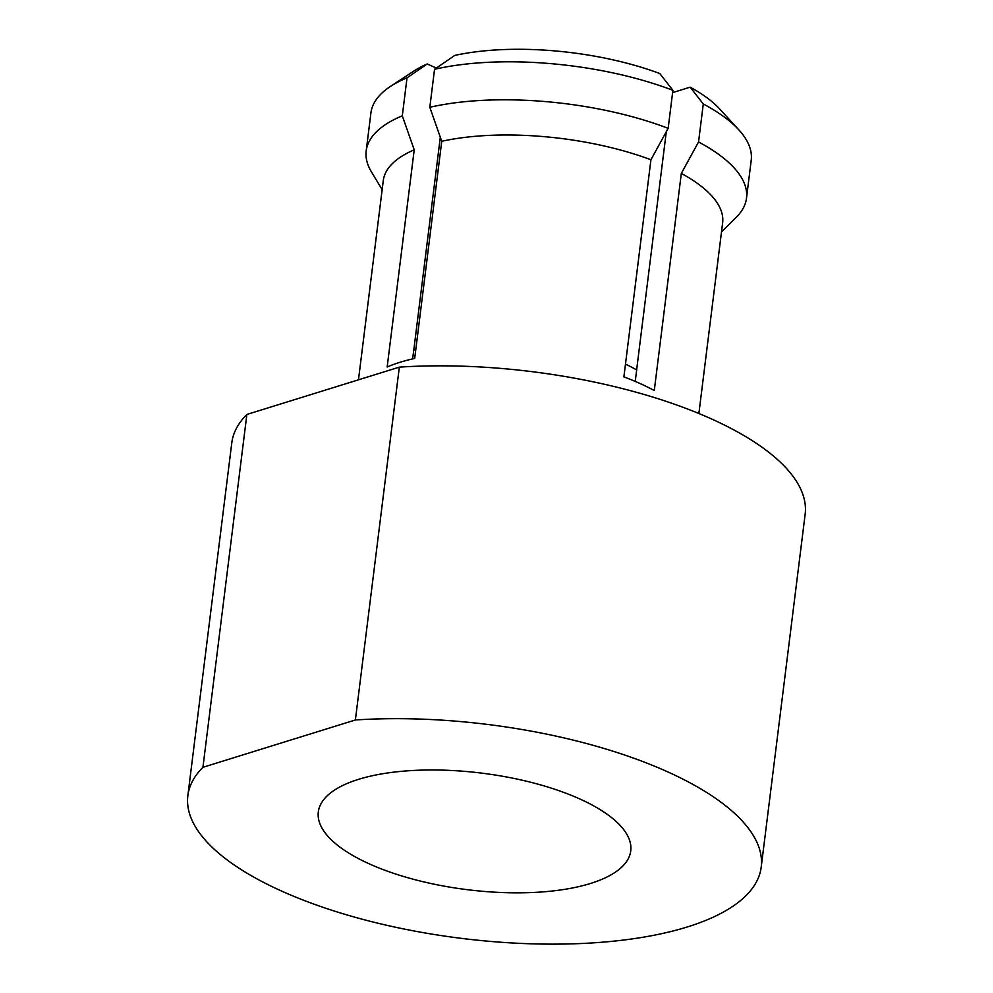 <?xml version="1.0" encoding="UTF-8"?>
<svg xmlns="http://www.w3.org/2000/svg" width="993" height="993" viewBox="0 0 993 993"><rect width="100%" height="100%" fill="white"/><g stroke="black" fill="none" stroke-linecap="round" stroke-linejoin="round"><path stroke-width="1.49" d="M625.478 364.146A139.79 52.145 7.1 0 1 636.674 369.917L635.247 381.424M399.335 367.137L355.382 719.975A288.889 107.753 7.1 0 1 667.147 771.611A288.889 107.753 7.1 0 1 761.209 867.112A288.889 107.753 7.1 0 1 584.765 943.35A288.889 107.753 7.1 0 1 281.9 891.205A288.889 107.753 7.1 0 1 187.851 795.703A288.889 107.753 7.1 0 1 202.932 767.304L246.872 414.453L399.335 367.137A288.889 107.753 7.1 0 1 711.1 418.761A288.889 107.753 7.1 0 1 805.149 514.275L761.209 867.112M698.873 413.51L722.631 222.842A170.982 63.775 -172.9 0 0 681.322 173.403L654.275 390.547A170.982 63.775 -172.9 0 0 639.914 383.459A170.982 63.775 -172.9 0 0 623.889 376.893L650.936 159.749A170.982 63.775 -172.9 0 0 441.736 141.291L414.689 358.436A170.982 63.775 -172.9 0 0 387.171 366.976L414.218 149.831A170.982 63.775 -172.9 0 0 383.286 180.577L358.473 379.81M579.49 798.819A157.415 58.711 7.1 0 1 630.741 850.864A157.415 58.711 7.1 0 1 534.594 892.409A157.415 58.711 7.1 0 1 369.557 863.984A157.415 58.711 7.1 0 1 318.319 811.951A157.415 58.711 7.1 0 1 414.453 770.407A157.415 58.711 7.1 0 1 579.49 798.819M355.382 719.975L202.932 767.304M440.309 137.208L413.771 350.219M650.936 159.749L668.165 128.32A191.612 71.471 7.1 0 0 429.82 107.281L441.736 141.291M659.774 73.519L672.894 90.313A191.612 71.471 -172.9 0 0 434.549 69.287L454.732 55.422A168.028 62.671 7.1 0 1 659.774 73.519M672.894 90.313L668.165 128.32M429.82 107.281L434.549 69.287M187.851 795.703L231.791 442.853A288.889 107.753 7.1 0 1 246.872 414.453M681.322 173.403L698.551 141.974A191.612 71.471 7.1 0 1 746.488 198.252A191.612 71.471 7.1 0 1 736.31 217.256L721.489 231.928M414.218 149.831L402.302 115.821A191.612 71.471 7.1 0 0 366.194 150.886L370.923 112.892A191.612 71.471 -172.9 0 1 390.522 86.379A191.612 71.471 -172.9 0 1 407.031 77.826L402.302 115.821M382.156 189.663L371.394 171.814A191.612 71.471 7.1 0 1 366.194 150.886M690.16 87.173A168.028 62.671 7.1 0 1 719.565 108.87L738.73 129.748A191.612 71.471 -172.9 0 0 703.292 103.967L690.16 87.173L672.609 92.622M746.488 198.252L751.217 160.258A191.612 71.471 -172.9 0 0 738.73 129.748M390.522 86.379L414.218 70.838A168.028 62.671 7.1 0 1 427.213 63.962L407.031 77.826M436.337 68.058L427.213 63.962M698.551 141.974L703.292 103.967M415.819 349.313A139.79 52.145 7.1 0 0 413.721 350.244L412.641 358.895M636.637 369.892L666.303 131.697"/></g></svg>
